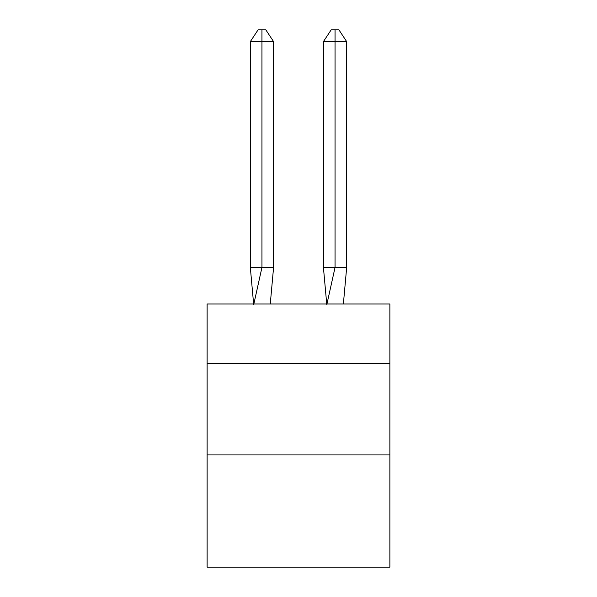 <?xml version="1.0" encoding="UTF-8"?>
<svg xmlns="http://www.w3.org/2000/svg" width="597" height="597" viewBox="0 0 597 597"><rect width="100%" height="100%" fill="white"/><g stroke="black" fill="none" stroke-linecap="round" stroke-linejoin="round"><path stroke-width="0.9" d="M207.122 363.558L389.878 363.558L389.878 303.985L207.122 303.985L207.122 567.15L389.878 567.15L389.878 454.936L207.122 454.936M389.878 454.936L389.878 363.558M270.262 303.985L273.583 267.434L273.583 41.611L261.949 41.611L261.949 267.434L273.583 267.434L266.598 267.434M261.949 29.85L261.949 267.434L250.322 267.434L253.628 303.985L250.322 267.434L253.628 303.985L250.322 267.434L253.628 303.985L250.322 267.434L253.628 303.985L250.322 267.434L253.628 303.985L250.322 267.434L253.628 303.985L250.322 267.434L253.628 303.985L250.322 267.434L253.628 303.985L250.322 267.434L253.628 303.985L250.322 267.434L253.628 303.985L250.322 267.434L253.628 303.985L250.322 267.434L253.628 303.985L250.322 267.434L253.628 303.985L250.322 267.434L250.322 41.611L258.076 29.85L265.829 29.85L273.583 41.611M335.051 41.611L335.051 29.85L338.924 29.85L346.678 41.611L335.051 41.611L335.051 29.85L335.051 41.611L335.051 29.85L335.051 41.611L335.051 29.85L335.051 41.611L335.051 29.85L335.051 41.611L335.051 29.85L335.051 41.611L335.051 29.85L335.051 41.611L335.051 29.85L335.051 41.611L335.051 29.85L335.051 41.611L335.051 29.85L335.051 41.611L335.051 29.85L335.051 41.611L335.051 29.85L335.051 41.611L335.051 29.85L335.051 41.611L335.051 29.85L335.051 41.611L323.417 41.611L323.417 267.434L335.051 267.434L335.051 41.611M250.322 41.611L261.949 41.611L261.949 267.434L261.949 41.611L261.949 267.434L261.949 41.611L261.949 267.434L261.949 41.611L261.949 267.434L261.949 41.611L261.949 267.434L261.949 41.611L261.949 267.434L261.949 41.611L261.949 267.434L261.949 41.611L261.949 267.434L261.949 41.611L261.949 267.434L261.949 41.611L261.949 267.434L261.949 41.611L261.949 267.434L261.949 41.611L261.949 267.434L261.949 41.611L261.949 267.434L253.725 304.53M250.322 267.434L253.628 303.985M323.417 41.611L331.171 29.85L335.051 29.85M346.678 41.611L346.678 267.434L335.051 267.434L326.828 304.53M326.738 303.985L323.417 267.434M346.678 267.434L343.372 303.985"/></g></svg>
